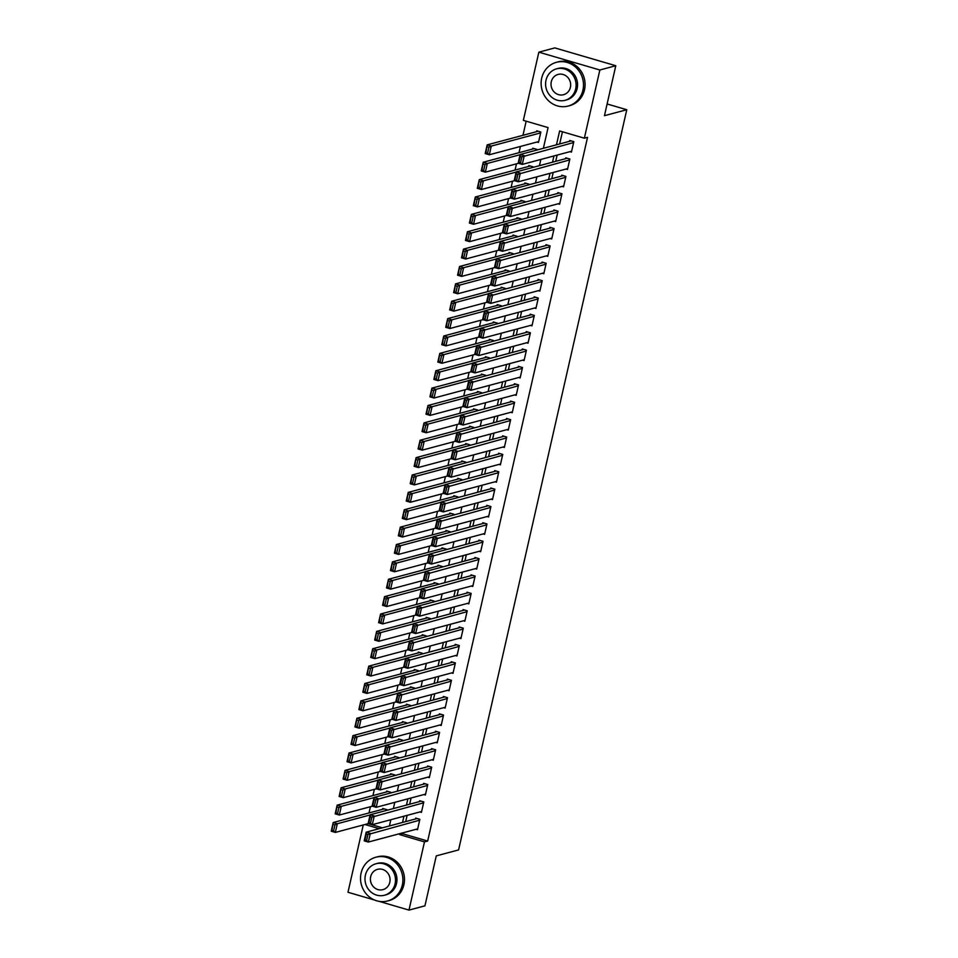 <?xml version="1.0" encoding="UTF-8"?>
<svg xmlns="http://www.w3.org/2000/svg" width="958" height="958" viewBox="0 0 958 958"><rect width="100%" height="100%" fill="white"/><g stroke="black" fill="none" stroke-linecap="round" stroke-linejoin="round"><path stroke-width="1.44" d="M374.506 900.017L347.982 892.269L363.274 824.958M526.17 121.175L522.96 135.317M520.422 146.454L519.008 152.693M516.482 163.83L515.057 170.069M512.53 181.206L511.117 187.445M508.578 198.581L507.165 204.82M504.638 215.957L503.213 222.196M500.687 233.333L499.274 239.572M496.735 250.709L495.322 256.948M492.795 268.084L491.37 274.323M488.843 285.46L487.43 291.699M484.892 302.836L483.479 309.075M480.952 320.212L479.527 326.45M477 337.587L475.587 343.814M473.048 354.963L471.635 361.19M469.109 372.339L467.696 378.566M465.157 389.714L463.744 395.941M461.205 407.09L459.792 413.317M457.265 424.466L455.852 430.693M453.314 441.842L451.901 448.069M449.362 459.217L447.949 465.444M445.422 476.593L444.009 482.82M441.47 493.969L440.057 500.196M437.531 511.344L436.106 517.571M433.579 528.72L432.166 534.947M429.627 546.096L428.214 552.323M425.687 563.472L424.262 569.699M421.736 580.847L420.322 587.074M417.784 598.223L416.371 604.45M413.844 615.599L412.419 621.826M409.892 632.975L408.479 639.202M405.941 650.35L404.527 656.577M402.001 667.726L400.576 673.953M398.049 685.102L396.636 691.329M394.097 702.477L392.684 708.704M390.157 719.853L388.732 726.08M386.206 737.229L384.793 743.456M382.254 754.605L380.841 760.832M378.314 771.98L376.889 778.207M374.362 789.356L372.949 795.583M370.411 806.732L368.998 812.959M543.378 148.31L548.084 127.594L523.355 120.361L538.851 52.163L599.852 69.994L584.356 138.192L559.628 130.959L556.478 144.802M599.852 69.994L615.79 65.731L554.802 47.9L538.851 52.163M569.986 151.663L571.447 152.094L573.818 141.664L569.699 140.455L569.495 141.329M566.046 169.039L567.495 169.47L569.866 159.04L565.747 157.831L565.555 158.705M562.095 186.415L563.555 186.846L565.927 176.416L561.795 175.206L561.604 176.08M558.143 203.791L559.604 204.222L561.975 193.791L557.855 192.582L557.652 193.456M554.203 221.166L555.652 221.597L558.023 211.167L553.904 209.958L553.712 210.832M550.251 238.542L551.712 238.973L554.083 228.543L549.952 227.333L549.76 228.208M546.299 255.918L547.76 256.337L550.131 245.919L546.012 244.709L545.809 245.583M542.36 273.293L543.821 273.713L546.18 263.294L542.06 262.085L541.869 262.959M538.408 290.669L539.869 291.088L542.24 280.67L538.109 279.461L537.917 280.335M534.456 308.045L535.917 308.464L538.288 298.046L534.169 296.836L533.965 297.71M530.516 325.421L531.977 325.84L534.336 315.421L530.217 314.212L530.025 315.086M526.565 342.796L528.026 343.215L530.397 332.797L526.277 331.588L526.074 332.462M522.613 360.172L524.074 360.591L526.445 350.173L522.326 348.963L522.122 349.838M518.673 377.548L520.134 377.967L522.493 367.549L518.374 366.339L518.182 367.213M514.721 394.924L516.182 395.343L518.553 384.924L514.434 383.715L514.23 384.589M510.77 412.299L512.231 412.718L514.602 402.3L510.482 401.091L510.279 401.965M506.83 429.675L508.291 430.094L510.65 419.676L506.531 418.466L506.339 419.341M502.878 447.051L504.339 447.47L506.71 437.052L502.591 435.842L502.387 436.716M498.938 464.426L500.387 464.846L502.758 454.427L498.639 453.218L498.435 454.092M494.987 481.802L496.448 482.221L498.807 471.803L494.687 470.594L494.496 471.468M491.035 499.178L492.496 499.597L494.867 489.179L490.747 487.969L490.544 488.843M487.095 516.554L488.544 516.973L490.915 506.554L486.796 505.345L486.592 506.219M483.143 533.929L484.604 534.348L486.963 523.93L482.844 522.721L482.652 523.595M479.192 551.305L480.653 551.724L483.024 541.306L478.904 540.096L478.701 540.971M475.252 568.681L476.701 569.1L479.072 558.682L474.952 557.472L474.761 558.346M471.3 586.057L472.761 586.476L475.132 576.057L471.001 574.848L470.809 575.722M467.348 603.432L468.809 603.851L471.18 593.433L467.061 592.224L466.857 593.098M463.409 620.808L464.858 621.227L467.229 610.809L463.109 609.599L462.918 610.474M459.457 638.184L460.918 638.603L463.289 628.185L459.157 626.975L458.966 627.849M455.505 655.559L456.966 655.979L459.337 645.56L455.218 644.351L455.014 645.213M451.565 672.935L453.014 673.354L455.385 662.936L451.266 661.727L451.074 662.589M447.614 690.311L449.074 690.73L451.446 680.312L447.314 679.102L447.123 679.964M443.662 707.675L445.123 708.106L447.494 697.687L443.374 696.478L443.171 697.34M439.722 725.05L441.171 725.481L443.542 715.063L439.423 713.854L439.231 714.716M435.77 742.426L437.231 742.857L439.602 732.427L435.471 731.229L435.279 732.092M431.819 759.802L433.279 760.233L435.651 749.803L431.531 748.605L431.328 749.467M427.879 777.178L429.34 777.609L431.699 767.178L427.579 765.981L427.388 766.843M423.927 794.553L425.388 794.984L427.759 784.554L423.628 783.357L423.436 784.219M419.975 811.929L421.436 812.36L423.807 801.93L419.688 800.732L419.484 801.595M386.733 810.348L386.888 809.666L382.769 808.468L382.565 809.33M390.684 792.973L390.84 792.29L386.709 791.092L386.517 791.955M394.624 775.597L394.78 774.914L390.66 773.717L390.469 774.579M398.576 758.221L398.732 757.538L394.612 756.341L394.409 757.203M402.528 740.845L402.683 740.175L398.552 738.965L398.36 739.827M406.467 723.47L406.623 722.799L402.504 721.59L402.312 722.452M410.419 706.094L410.575 705.423L406.455 704.214L406.252 705.076M414.371 688.718L414.527 688.048L410.395 686.838L410.204 687.7M418.311 671.342L418.466 670.672L414.347 669.462L414.155 670.325M422.262 653.967L422.418 653.296L418.299 652.087L418.095 652.961M426.214 636.591L426.37 635.92L422.239 634.711L422.047 635.585M430.154 619.215L430.31 618.545L426.19 617.335L425.999 618.209M434.106 601.84L434.261 601.169L430.142 599.959L429.938 600.834M438.057 584.464L438.201 583.793L434.082 582.584L433.89 583.458M441.997 567.088L442.153 566.418L438.034 565.208L437.83 566.082M445.949 549.712L446.105 549.042L441.985 547.832L441.782 548.706M449.901 532.337L450.044 531.666L445.925 530.457L445.733 531.331M453.841 514.961L453.996 514.29L449.877 513.081L449.673 513.955M457.792 497.585L457.948 496.915L453.829 495.705L453.625 496.579M461.744 480.209L461.888 479.539L457.768 478.329L457.577 479.204M465.684 462.834L465.839 462.163L461.72 460.954L461.516 461.828M469.636 445.458L469.791 444.787L465.672 443.578L465.468 444.452M473.587 428.082L473.731 427.412L469.612 426.202L469.42 427.076M477.527 410.707L477.683 410.036L473.563 408.826L473.36 409.701M481.479 393.331L481.635 392.66L477.515 391.451L477.312 392.325M485.419 375.955L485.574 375.285L481.455 374.075L481.263 374.949M489.37 358.579L489.526 357.909L485.407 356.699L485.203 357.574M493.322 341.204L493.478 340.533L489.346 339.324L489.155 340.198M497.262 323.828L497.418 323.157L493.298 321.948L493.107 322.822M501.214 306.452L501.369 305.782L497.25 304.572L497.046 305.446M505.165 289.077L505.321 288.406L501.19 287.196L500.998 288.071M509.105 271.713L509.261 271.03L505.141 269.821L504.95 270.695M513.057 254.337L513.213 253.654L509.093 252.445L508.89 253.319M517.009 236.961L517.164 236.279L513.033 235.069L512.841 235.943M520.948 219.586L521.104 218.903L516.985 217.694L516.793 218.568M524.9 202.21L525.056 201.527L520.936 200.318L520.733 201.192M528.852 184.834L529.008 184.152L524.876 182.942L524.685 183.816M532.792 167.458L532.947 166.776L528.828 165.566L528.636 166.441M536.743 150.083L536.899 149.4L532.78 148.191L532.576 149.065M368.159 823.652L382.422 827.82M537.019 142.023L538.48 142.455L540.851 132.024L536.72 130.815L536.528 131.689M403.186 832.741L402.935 833.819L427.663 841.052L587.541 137.341L584.356 138.192M562.442 131.785L559.676 143.951M557.137 155.1L555.724 161.327M553.197 172.476L551.772 178.703M549.245 189.852L547.832 196.079M545.294 207.227L543.881 213.454M541.354 224.603L539.929 230.83M537.402 241.979L535.989 248.206M533.45 259.355L532.037 265.582M529.511 276.73L528.086 282.957M525.559 294.106L524.146 300.333M521.607 311.47L520.194 317.709M517.667 328.845L516.242 335.084M513.716 346.221L512.302 352.46M509.764 363.597L508.351 369.836M505.824 380.973L504.411 387.212M501.872 398.348L500.459 404.587M497.921 415.724L496.507 421.963M493.981 433.1L492.568 439.339M490.029 450.476L488.616 456.715M486.077 467.851L484.664 474.09M482.137 485.227L480.724 491.466M478.186 502.603L476.773 508.842M474.246 519.978L472.821 526.217M470.294 537.354L468.881 543.593M466.342 554.73L464.929 560.969M462.403 572.106L460.978 578.345M458.451 589.481L457.038 595.72M454.499 606.857L453.086 613.096M450.559 624.233L449.134 630.472M446.608 641.609L445.195 647.847M442.656 658.984L441.243 665.223M438.716 676.36L437.291 682.599M434.764 693.736L433.351 699.975M430.813 711.111L429.4 717.35M426.873 728.487L425.448 734.726M422.921 745.863L421.508 752.102M418.969 763.239L417.556 769.478M415.03 780.614L413.605 786.853M411.078 797.99L409.665 804.229M407.126 815.366L405.713 821.605M416.035 829.305L417.496 829.736L419.855 819.306L415.736 818.108L415.544 818.97M615.79 65.731L604.45 115.69L626.771 109.727L607.109 103.979M626.771 109.727L458.595 849.926L436.273 855.889L424.933 905.837L408.982 910.1L379.093 901.358M427.663 841.052L424.478 841.902L408.982 910.1M399.989 833.592L399.749 834.669L424.478 841.902M553.952 155.95L552.538 162.177M550 173.326L548.587 179.553M546.06 190.702L544.635 196.929M542.108 208.078L540.695 214.305M538.156 225.453L536.743 231.68M534.217 242.829L532.792 249.056M530.265 260.205L528.852 266.432M526.313 277.581L524.9 283.808M522.373 294.956L520.948 301.183M518.422 312.332L517.009 318.559M514.47 329.708L513.057 335.935M510.53 347.083L509.117 353.31M506.578 364.459L505.165 370.686M502.627 381.835L501.214 388.062M498.687 399.211L497.274 405.438M494.735 416.586L493.322 422.813M490.795 433.962L489.37 440.189M486.844 451.338L485.431 457.565M482.892 468.701L481.479 474.94M478.952 486.077L477.527 492.316M475 503.453L473.587 509.692M471.049 520.829L469.636 527.068M467.109 538.204L465.684 544.443M463.157 555.58L461.744 561.819M459.205 572.956L457.792 579.195M455.266 590.332L453.841 596.571M451.314 607.707L449.901 613.946M447.362 625.083L445.949 631.322M443.422 642.459L441.997 648.698M439.471 659.834L438.057 666.073M435.519 677.21L434.106 683.449M431.579 694.586L430.154 700.825M427.627 711.962L426.214 718.201M423.675 729.337L422.262 735.576M419.736 746.713L418.311 752.952M415.784 764.089L414.371 770.328M411.832 781.465L410.419 787.704M407.892 798.84L406.467 805.079M403.941 816.216L402.528 822.455M389.427 825.952L390.84 819.713M393.367 808.576L394.792 802.337M397.319 791.2L398.732 784.961M401.27 773.825L402.683 767.597M405.21 756.449L406.635 750.222M409.162 739.073L410.575 732.846M413.114 721.697L414.527 715.47M417.053 704.322L418.478 698.095M421.005 686.946L422.418 680.719M424.957 669.57L426.37 663.343M428.897 652.194L430.322 645.967M432.848 634.819L434.261 628.592M436.8 617.443L438.213 611.216M440.74 600.067L442.165 593.84M444.692 582.692L446.105 576.465M448.643 565.316L450.056 559.089M452.583 547.94L453.996 541.713M456.535 530.564L457.948 524.337M460.487 513.189L461.9 506.962M464.426 495.813L465.839 489.586M468.378 478.437L469.791 472.21M472.318 461.061L473.743 454.834M476.27 443.686L477.683 437.459M480.221 426.31L481.635 420.083M484.161 408.934L485.586 402.707M488.113 391.559L489.526 385.332M492.065 374.183L493.478 367.956M496.005 356.807L497.43 350.58M499.956 339.431L501.369 333.204M503.908 322.056L505.321 315.829M507.848 304.68L509.273 298.453M511.8 287.304L513.213 281.077M515.751 269.928L517.164 263.701M519.691 252.553L521.116 246.326M523.643 235.177L525.056 228.95M527.595 217.801L529.008 211.574M531.534 200.426L532.959 194.199M535.486 183.062L536.899 176.823M539.438 165.686L540.851 159.447M364.974 824.503L379.236 828.67M402.935 833.819L399.749 834.669M417.688 828.862L368.327 842.058L364.208 840.849L366.184 832.167L370.303 833.364L368.327 842.058L366.555 840.609L367.932 834.526L366.291 834.047L364.902 840.13L366.555 840.609M417.197 818.527L366.184 832.167L366.291 834.047M419.664 820.18L367.932 834.526M364.208 840.849L364.902 840.13M384.23 808.887L333.204 822.527L337.324 823.724L370.087 814.971M368.471 823.569L335.348 832.418L331.229 831.209L333.204 822.527L331.935 830.49L333.588 830.969L334.965 824.886L333.312 824.407M334.965 824.886L337.324 823.724L335.348 832.418L333.588 830.969M331.935 830.49L331.229 831.209M361.094 873.085A22.645 21.088 -105 0 0 387.547 900.975A22.645 21.088 -105 0 0 402.312 885.132A22.645 21.088 -105 0 0 375.859 857.23A22.645 21.088 -105 0 0 361.094 873.085M387.547 900.975L389.14 900.556A22.645 21.088 -105 0 0 403.905 884.701A22.645 21.088 -105 0 0 377.452 856.811L375.859 857.23M376.027 863.745L377.5 863.362A16.298 15.184 75 0 1 396.54 883.444A16.298 15.184 75 0 1 385.906 894.856L384.445 895.251A16.298 15.184 -105 0 0 395.079 883.839A16.298 15.184 -105 0 0 376.027 863.745A16.298 15.184 -105 0 0 365.405 875.157A16.298 15.184 -105 0 0 384.445 895.251M389.798 882.294A10.502 9.784 -105 0 0 377.524 869.349A10.502 9.784 -105 0 0 370.674 876.702A10.502 9.784 -105 0 0 382.949 889.647A10.502 9.784 -105 0 0 389.798 882.294M541.701 78.149A22.645 21.088 -105 0 0 568.154 106.051A22.645 21.088 -105 0 0 582.919 90.196A22.645 21.088 -105 0 0 556.466 62.306A22.645 21.088 -105 0 0 541.701 78.149M568.154 106.051L569.747 105.62A22.645 21.088 -105 0 0 584.512 89.777A22.645 21.088 -105 0 0 558.059 61.875L556.466 62.306M556.634 68.82L558.095 68.425A16.298 15.184 75 0 1 577.147 88.507A16.298 15.184 75 0 1 566.513 99.919L565.052 100.315A16.298 15.184 -105 0 0 575.674 88.902A16.298 15.184 -105 0 0 556.634 68.82A16.298 15.184 -105 0 0 546 80.233A16.298 15.184 -105 0 0 565.052 100.315M570.405 87.358A10.502 9.784 -105 0 0 558.131 74.413A10.502 9.784 -105 0 0 551.281 81.777A10.502 9.784 -105 0 0 563.555 94.71A10.502 9.784 -105 0 0 570.405 87.358M421.64 811.486L372.279 824.682L368.147 823.473L370.123 814.791L374.243 815.988L372.279 824.682L370.506 823.233L371.884 817.15L370.231 816.671L368.854 822.754L370.506 823.233M421.149 801.151L370.123 814.791L370.231 816.671M423.616 802.804L371.884 817.15M368.147 823.473L368.854 822.754M425.58 794.11L376.219 807.307L372.099 806.097L374.075 797.415L378.194 798.613L376.219 807.307L374.446 805.858L375.835 799.774L374.183 799.295L372.806 805.379L374.446 805.858M425.089 783.776L374.075 797.415L374.183 799.295M427.555 785.428L375.835 799.774M372.099 806.097L372.806 805.379M429.531 776.734L380.17 789.931L376.051 788.721L378.015 780.04L382.146 781.237L380.17 789.931L378.398 788.482L379.775 782.399L378.135 781.92L376.745 788.003L378.398 788.482M429.04 766.4L378.015 780.04L378.135 781.92M431.507 768.053L379.775 782.399M376.051 788.721L376.745 788.003M433.483 759.371L384.11 772.555L379.991 771.346L381.967 762.664L386.086 763.861L384.11 772.555L382.35 771.106L383.727 765.023L382.074 764.544L380.697 770.627L382.35 771.106M432.992 749.024L381.967 762.664L382.074 764.544M435.447 750.677L383.727 765.023M379.991 771.346L380.697 770.627M388.17 791.512L337.156 805.151L341.276 806.349L374.027 797.607M372.423 806.193L339.3 815.042L335.18 813.833L337.156 805.151L335.887 813.114L337.527 813.593L338.916 807.51L337.264 807.031M338.916 807.51L341.276 806.349L339.3 815.042L337.527 813.593M335.887 813.114L335.18 813.833M392.121 774.136L341.096 787.775L345.227 788.973L377.979 780.231M376.362 788.817L343.251 797.667L339.132 796.457L341.096 787.775L339.827 795.739L341.479 796.218L342.856 790.134L341.216 789.655M342.856 790.134L345.227 788.973L343.251 797.667L341.479 796.218M339.827 795.739L339.132 796.457M396.073 756.76L345.048 770.4L349.167 771.597L381.931 762.855M380.314 771.441L347.191 780.291L343.072 779.082L345.048 770.4L343.778 778.363L345.431 778.842L346.808 772.759L345.155 772.28M346.808 772.759L349.167 771.597L347.191 780.291L345.431 778.842M343.778 778.363L343.072 779.082M400.013 739.384L348.999 753.024L353.119 754.221L385.87 745.48M384.266 754.066L351.143 762.915L347.024 761.706L348.999 753.024L347.73 760.987L349.371 761.466L350.76 755.383L349.107 754.904M350.76 755.383L353.119 754.221L351.143 762.915L349.371 761.466M347.73 760.987L347.024 761.706M437.423 741.995L388.062 755.179L383.942 753.97L385.918 745.288L390.038 746.486L388.062 755.179L386.29 753.73L387.679 747.647L386.026 747.168L384.649 753.251L386.29 753.73M436.932 731.649L385.918 745.288L386.026 747.168M439.399 733.301L387.679 747.647M383.942 753.97L384.649 753.251M403.965 722.021L352.939 735.648L357.071 736.846L389.822 728.104M388.206 736.69L355.095 745.54L350.975 744.33L352.939 735.648L351.67 743.612L353.322 744.091L354.7 738.007L353.059 737.528M354.7 738.007L357.071 736.846L355.095 745.54L353.322 744.091M351.67 743.612L350.975 744.33M441.375 724.619L392.014 737.804L387.894 736.594L389.858 727.912L393.989 729.11L392.014 737.804L390.241 736.355L391.618 730.271L389.978 729.792L388.589 735.876L390.241 736.355M440.884 714.273L389.858 727.912L389.978 729.792M443.35 715.925L391.618 730.271M387.894 736.594L388.589 735.876M407.916 704.645L356.891 718.272L361.01 719.47L393.762 710.728M392.157 719.314L359.034 728.164L354.915 726.954L356.891 718.272L355.622 726.236L357.274 726.715L358.651 720.632L356.999 720.153M358.651 720.632L361.01 719.47L359.034 728.164L357.274 726.715M355.622 726.236L354.915 726.954M445.326 707.244L395.953 720.428L391.834 719.219L393.81 710.537L397.929 711.734L395.953 720.428L394.193 718.979L395.57 712.896L393.918 712.417L392.541 718.5L394.193 718.979M444.835 696.909L393.81 710.537L393.918 712.417M447.29 698.55L395.57 712.896M391.834 719.219L392.541 718.5M411.856 687.269L360.843 700.897L364.962 702.094L397.714 693.352M396.109 701.939L362.986 710.788L358.867 709.579L360.843 700.897L359.573 708.86L361.214 709.339L362.603 703.256L360.95 702.777M362.603 703.256L364.962 702.094L362.986 710.788L361.214 709.339M359.573 708.86L358.867 709.579M449.266 689.868L399.905 703.052L395.786 701.843L397.762 693.161L401.881 694.358L399.905 703.052L398.133 701.603L399.522 695.52L397.869 695.041L396.492 701.124L398.133 701.603M448.775 679.533L397.762 693.161L397.869 695.041M451.242 681.174L399.522 695.52M395.786 701.843L396.492 701.124M415.808 669.893L364.782 683.521L368.914 684.719L401.665 675.977M400.049 684.563L366.938 693.412L362.819 692.203L364.782 683.521L363.513 691.484L365.166 691.963L366.543 685.88L364.902 685.401M366.543 685.88L368.914 684.719L366.938 693.412L365.166 691.963M363.513 691.484L362.819 692.203M453.218 672.492L403.857 685.677L399.737 684.467L401.701 675.785L405.833 676.983L403.857 685.677L402.085 684.228L403.462 678.144L401.821 677.665L400.432 683.749L402.085 684.228M452.727 662.158L401.701 675.785L401.821 677.665M455.194 663.798L403.462 678.144M399.737 684.467L400.432 683.749M419.748 652.518L368.734 666.145L372.854 667.343L405.605 658.601M404.001 667.187L370.878 676.037L366.758 674.827L368.734 666.145L367.465 674.109L369.117 674.588L370.495 668.504L368.842 668.025M370.495 668.504L372.854 667.343L370.878 676.037L369.117 674.588M367.465 674.109L366.758 674.827M457.17 655.116L407.797 668.301L403.677 667.091L405.653 658.409L409.773 659.607L407.797 668.301L406.036 666.852L407.413 660.769L405.761 660.29L404.384 666.373L406.036 666.852M456.679 644.782L405.653 658.409L405.761 660.29M459.133 646.422L407.413 660.769M403.677 667.091L404.384 666.373M423.699 635.142L372.686 648.77L376.805 649.967L409.557 641.225M407.952 649.811L374.829 658.661L370.71 657.451L372.686 648.77L371.417 656.733L373.057 657.212L374.446 651.129L372.794 650.65M374.446 651.129L376.805 649.967L374.829 658.661L373.057 657.212M371.417 656.733L370.71 657.451M461.109 637.741L411.748 650.925L407.629 649.716L409.605 641.034L413.724 642.231L411.748 650.925L409.976 649.476L411.365 643.393L409.713 642.914L408.336 648.997L409.976 649.476M460.618 627.406L409.605 641.034L409.713 642.914M463.085 629.047L411.365 643.393M407.629 649.716L408.336 648.997M427.651 617.766L376.626 631.394L380.757 632.591L413.509 623.85M411.892 632.436L378.781 641.285L374.662 640.076L376.626 631.394L375.356 639.357L377.009 639.836L378.386 633.753L376.745 633.274M378.386 633.753L380.757 632.591L378.781 641.285L377.009 639.836M375.356 639.357L374.662 640.076M465.061 620.365L415.7 633.549L411.581 632.34L413.545 623.658L417.676 624.856L415.7 633.549L413.928 632.1L415.305 626.017L413.664 625.538L412.275 631.621L413.928 632.1M464.57 610.03L413.545 623.658L413.664 625.538M467.037 611.671L415.305 626.017M411.581 632.34L412.275 631.621M431.591 600.391L380.577 614.018L384.697 615.216L417.449 606.474M415.844 615.06L382.721 623.909L378.602 622.7L380.577 614.018L379.308 621.981L380.961 622.46L382.338 616.377L380.685 615.898M382.338 616.377L384.697 615.216L382.721 623.909L380.961 622.46M379.308 621.981L378.602 622.7M469.013 602.989L419.64 616.174L415.521 614.964L417.496 606.282L421.616 607.48L419.64 616.174L417.88 614.725L419.257 608.641L417.604 608.162L416.227 614.246L417.88 614.725M468.51 592.655L417.496 606.282L417.604 608.162M470.977 594.295L419.257 608.641M415.521 614.964L416.227 614.246M435.543 583.015L384.529 596.642L388.649 597.84L421.4 589.098M419.796 597.684L386.673 606.534L382.553 605.324L384.529 596.642L383.26 604.606L384.9 605.085L386.29 599.013L384.637 598.522M386.29 599.013L388.649 597.84L386.673 606.534L384.9 605.085M383.26 604.606L382.553 605.324M472.953 585.613L423.592 598.798L419.472 597.588L421.448 588.907L425.568 590.104L423.592 598.798L421.819 597.349L423.208 591.266L421.556 590.787L420.179 596.87L421.819 597.349M472.462 575.279L421.448 588.907L421.556 590.787M474.929 576.92L423.208 591.266M419.472 597.588L420.179 596.87M439.494 565.639L388.469 579.267L392.588 580.464L425.352 571.722M423.735 580.308L390.625 589.158L386.493 587.949L388.469 579.267L387.2 587.23L388.852 587.709L390.229 581.638L388.589 581.147M390.229 581.638L392.588 580.464L390.625 589.158L388.852 587.709M387.2 587.23L386.493 587.949M476.904 568.238L427.543 581.422L423.424 580.213L425.388 571.531L429.519 572.728L427.543 581.422L425.771 579.973L427.148 573.902L425.508 573.411L424.119 579.494L425.771 579.973M476.413 557.903L425.388 571.531L425.508 573.411M478.88 559.544L427.148 573.902M423.424 580.213L424.119 579.494M443.434 548.263L392.421 561.891L396.54 563.088L429.292 554.347M427.687 562.933L394.564 571.782L390.445 570.573L392.421 561.891L391.151 569.854L392.804 570.333L394.181 564.262L392.529 563.771M394.181 564.262L396.54 563.088L394.564 571.782L392.804 570.333M391.151 569.854L390.445 570.573M480.856 550.862L431.483 564.046L427.364 562.837L429.34 554.155L433.459 555.353L431.483 564.046L429.723 562.597L431.1 556.526L429.447 556.035L428.07 562.118L429.723 562.597M480.353 540.528L429.34 554.155L429.447 556.035M482.82 542.168L431.1 556.526M427.364 562.837L428.07 562.118M447.386 530.888L396.373 544.515L400.492 545.713L433.244 536.971M431.639 545.557L398.516 554.407L394.397 553.197L396.373 544.515L395.103 552.479L396.744 552.958L398.133 546.886L396.48 546.395M398.133 546.886L400.492 545.713L398.516 554.407L396.744 552.958M395.103 552.479L394.397 553.197M484.796 533.486L435.435 546.671L431.316 545.461L433.291 536.779L437.411 537.977L435.435 546.671L433.663 545.222L435.052 539.15L433.399 538.659L432.022 544.743L433.663 545.222M484.305 523.152L433.291 536.779L433.399 538.659M486.772 524.792L435.052 539.15M431.316 545.461L432.022 544.743M451.338 513.512L400.312 527.139L404.432 528.337L437.195 519.595M435.579 528.181L402.468 537.031L398.336 535.821L400.312 527.139L399.043 535.103L400.695 535.582L402.073 529.511L400.432 529.02M402.073 529.511L404.432 528.337L402.468 537.031L400.695 535.582M399.043 535.103L398.336 535.821M488.748 516.111L439.387 529.295L435.255 528.086L437.231 519.404L441.351 520.601L439.387 529.295L437.614 527.846L438.992 521.775L437.351 521.284L435.962 527.367L437.614 527.846M488.257 505.776L437.231 519.404L437.351 521.284M490.724 507.417L438.992 521.775M435.255 528.086L435.962 527.367M455.278 496.136L404.264 509.764L408.383 510.961L441.135 502.22M439.53 510.806L406.408 519.655L402.288 518.446L404.264 509.764L402.995 517.727L404.647 518.206L406.024 512.135L404.372 511.644M406.024 512.135L408.383 510.961L406.408 519.655L404.647 518.206M402.995 517.727L402.288 518.446M492.687 498.735L443.326 511.919L439.207 510.71L441.183 502.028L445.302 503.225L443.326 511.919L441.566 510.47L442.943 504.399L441.291 503.908L439.914 509.991L441.566 510.47M492.196 488.4L441.183 502.028L441.291 503.908M494.663 490.041L442.943 504.399M439.207 510.71L439.914 509.991M459.229 478.761L408.216 492.388L412.335 493.586L445.087 484.844M443.482 493.43L410.359 502.279L406.24 501.07L408.216 492.388L406.946 500.351L408.587 500.83L409.976 494.759L408.324 494.268M409.976 494.759L412.335 493.586L410.359 502.279L408.587 500.83M406.946 500.351L406.24 501.07M496.639 481.359L447.278 494.544L443.159 493.334L445.135 484.652L449.254 485.85L447.278 494.544L445.506 493.095L446.895 487.023L445.242 486.532L443.865 492.616L445.506 493.095M496.148 471.025L445.135 484.652L445.242 486.532M498.615 472.665L446.895 487.023M443.159 493.334L443.865 492.616M463.181 461.385L412.156 475.012L416.275 476.21L449.039 467.468M447.422 476.054L414.311 484.904L410.18 483.694L412.156 475.012L410.886 482.976L412.539 483.455L413.916 477.383L412.275 476.892M413.916 477.383L416.275 476.21L414.311 484.904L412.539 483.455M410.886 482.976L410.18 483.694M500.591 463.983L451.23 477.168L447.099 475.958L449.074 467.276L453.194 468.474L451.23 477.168L449.458 475.719L450.835 469.648L449.194 469.157L447.805 475.24L449.458 475.719M500.1 453.649L449.074 467.276L449.194 469.157M502.567 455.289L450.835 469.648M447.099 475.958L447.805 475.24M467.121 444.009L416.107 457.637L420.227 458.834L452.978 450.092M451.374 458.678L418.251 467.528L414.131 466.318L416.107 457.637L414.838 465.6L416.479 466.079L417.868 460.008L416.215 459.517M417.868 460.008L420.227 458.834L418.251 467.528L416.479 466.079M414.838 465.6L414.131 466.318M504.531 446.608L455.17 459.792L451.05 458.583L453.026 449.901L457.146 451.098L455.17 459.792L453.409 458.343L454.787 452.272L453.134 451.781L451.757 457.864L453.409 458.343M504.04 436.273L453.026 449.901L453.134 451.781M506.507 437.914L454.787 452.272M451.05 458.583L451.757 457.864M471.073 426.633L420.059 440.261L424.178 441.47L456.93 432.717M455.325 441.303L422.203 450.152L418.083 448.943L420.059 440.261L418.778 448.224L420.43 448.703L421.819 442.632L420.167 442.141M421.819 442.632L424.178 441.47L422.203 450.152L420.43 448.703M418.778 448.224L418.083 448.943M508.482 429.232L459.121 442.416L455.002 441.207L456.978 432.525L461.097 433.723L459.121 442.416L457.349 440.967L458.738 434.896L457.086 434.405L455.709 440.488L457.349 440.967M507.991 418.897L456.978 432.525L457.086 434.405M510.458 420.538L458.738 434.896M455.002 441.207L455.709 440.488M475.024 409.258L423.999 422.885L428.118 424.095L460.882 415.341M459.265 423.927L426.154 432.776L422.023 431.567L423.999 422.885L422.729 430.849L424.382 431.328L425.759 425.256L424.119 424.765M425.759 425.256L428.118 424.095L426.154 432.776L424.382 431.328M422.729 430.849L422.023 431.567M512.434 411.856L463.073 425.041L458.942 423.831L460.918 415.149L465.037 416.359L463.073 425.041L461.301 423.592L462.678 417.52L461.038 417.029L459.648 423.113L461.301 423.592M511.943 401.522L460.918 415.149L461.038 417.029M514.41 403.162L462.678 417.52M458.942 423.831L459.648 423.113M478.964 391.882L427.951 405.509L432.07 406.719L464.822 397.965M463.217 406.551L430.094 415.401L425.975 414.191L427.951 405.509L426.681 413.473L428.322 413.964L429.711 407.88L428.058 407.389M429.711 407.88L432.07 406.719L430.094 415.401L428.322 413.964M426.681 413.473L425.975 414.191M516.374 394.48L467.013 407.665L462.894 406.455L464.87 397.774L468.989 398.983L467.013 407.665L465.241 406.216L466.63 400.145L464.977 399.654L463.6 405.737L465.241 406.216M515.883 384.146L464.87 397.774L464.977 399.654M518.35 385.787L466.63 400.145M462.894 406.455L463.6 405.737M520.326 377.105L470.965 390.289L466.845 389.08L468.821 380.398L472.941 381.607L470.965 390.289L469.192 388.852L470.582 382.769L468.929 382.278L467.54 388.361L469.192 388.852M519.835 366.77L468.821 380.398L468.929 382.278M522.302 368.411L470.582 382.769M466.845 389.08L467.54 388.361M524.277 359.729L474.917 372.913L470.785 371.704L472.761 363.022L476.88 364.232L474.917 372.913L473.144 371.476L474.521 365.393L472.881 364.902L471.492 370.986L473.144 371.476M523.786 349.395L472.761 363.022L472.881 364.902M526.253 351.035L474.521 365.393M470.785 371.704L471.492 370.986M482.916 374.506L431.902 388.134L436.022 389.343L468.773 380.589M467.169 389.176L434.046 398.025L429.926 396.816L431.902 388.134L430.621 396.097L432.274 396.588L433.651 390.505L432.01 390.014M433.651 390.505L436.022 389.343L434.046 398.025L432.274 396.588M430.621 396.097L429.926 396.816M486.868 357.13L435.842 370.758L439.962 371.967L472.725 363.214M471.108 371.8L437.998 380.649L433.866 379.44L435.842 370.758L434.573 378.721L436.225 379.212L437.602 373.129L435.95 372.638M437.602 373.129L439.962 371.967L437.998 380.649L436.225 379.212M434.573 378.721L433.866 379.44M490.807 339.755L439.794 353.382L443.913 354.592L476.665 345.838M475.06 354.424L441.937 363.274L437.818 362.064L439.794 353.382L438.524 361.346L440.165 361.837L441.554 355.753L439.902 355.262M441.554 355.753L443.913 354.592L441.937 363.274L440.165 361.837M438.524 361.346L437.818 362.064M528.217 342.353L478.856 355.538L474.737 354.328L476.713 345.646L480.832 346.856L478.856 355.538L477.084 354.101L478.473 348.017L476.821 347.526L475.443 353.61L477.084 354.101M527.726 332.019L476.713 345.646L476.821 347.526M530.193 333.659L478.473 348.017M474.737 354.328L475.443 353.61M494.759 322.379L443.746 336.007L447.865 337.216L480.617 328.462M479 337.048L445.889 345.898L441.77 344.688L443.746 336.007L442.464 343.97L444.117 344.461L445.494 338.378L443.853 337.887M445.494 338.378L447.865 337.216L445.889 345.898L444.117 344.461M442.464 343.97L441.77 344.688M532.169 324.978L482.808 338.162L478.689 336.953L480.665 328.271L484.784 329.48L482.808 338.162L481.036 336.725L482.425 330.642L480.772 330.151L479.383 336.234L481.036 336.725M531.678 314.643L480.665 328.271L480.772 330.151M534.145 316.284L482.425 330.642M478.689 336.953L479.383 336.234M498.711 305.003L447.685 318.631L451.805 319.84L484.568 311.087M482.952 319.673L449.841 328.522L445.709 327.313L447.685 318.631L446.416 326.594L448.069 327.085L449.446 321.002L447.793 320.511M449.446 321.002L451.805 319.84L449.841 328.522L448.069 327.085M446.416 326.594L445.709 327.313M536.121 307.602L486.76 320.786L482.628 319.577L484.604 310.895L488.724 312.104L486.76 320.786L484.988 319.349L486.365 313.266L484.712 312.775L483.335 318.858L484.988 319.349M535.63 297.267L484.604 310.895L484.712 312.775M538.097 298.908L486.365 313.266M482.628 319.577L483.335 318.858M502.651 287.628L451.637 301.255L455.757 302.465L488.508 293.711M486.904 302.297L453.781 311.146L449.661 309.937L451.637 301.255L450.368 309.218L452.008 309.709L453.397 303.626L451.745 303.147M453.397 303.626L455.757 302.465L453.781 311.146L452.008 309.709M450.368 309.218L449.661 309.937M540.061 290.226L490.7 303.411L486.58 302.201L488.556 293.519L492.675 294.729L490.7 303.411L488.927 301.974L490.316 295.89L488.664 295.399L487.287 301.483L488.927 301.974M539.57 279.892L488.556 293.519L488.664 295.399M542.036 281.532L490.316 295.89M486.58 302.201L487.287 301.483M506.602 270.252L455.577 283.879L459.708 285.089L492.46 276.335M490.843 284.921L457.732 293.771L453.613 292.573L455.577 283.879L454.308 291.843L455.96 292.334L457.337 286.25L455.697 285.771M457.337 286.25L459.708 285.089L457.732 293.771L455.96 292.334M454.308 291.843L453.613 292.573M544.012 272.85L494.651 286.035L490.532 284.825L492.508 276.144L496.627 277.353L494.651 286.035L492.879 284.598L494.256 278.515L492.616 278.036L491.226 284.107L492.879 284.598M543.521 262.516L492.508 276.144L492.616 278.036M545.988 264.157L494.256 278.515M490.532 284.825L491.226 284.107M510.554 252.876L459.529 266.504L463.648 267.713L496.412 258.959M494.795 267.545L461.672 276.395L457.553 275.197L459.529 266.504L458.259 274.467L459.912 274.958L461.289 268.875L459.636 268.396M461.289 268.875L463.648 267.713L461.672 276.395L459.912 274.958M458.259 274.467L457.553 275.197M547.964 255.475L498.603 268.659L494.472 267.462L496.448 258.768L500.567 259.977L498.603 268.659L496.831 267.222L498.208 261.139L496.555 260.66L495.178 266.731L496.831 267.222M547.473 245.14L496.448 258.768L496.555 260.66M549.928 246.781L498.208 261.139M494.472 267.462L495.178 266.731M514.494 235.5L463.48 249.128L467.6 250.337L500.351 241.584M498.747 250.17L465.624 259.019L461.505 257.822L463.48 249.128L462.211 257.091L463.852 257.582L465.241 251.499L463.588 251.02M465.241 251.499L467.6 250.337L465.624 259.019L463.852 257.582M462.211 257.091L461.505 257.822M551.904 238.099L502.543 251.283L498.423 250.086L500.399 241.392L504.519 242.602L502.543 251.283L500.771 249.846L502.16 243.763L500.507 243.284L499.13 249.355L500.771 249.846M551.413 227.764L500.399 241.392L500.507 243.284M553.88 229.405L502.16 243.763M498.423 250.086L499.13 249.355M518.446 218.125L467.42 231.752L471.552 232.962L504.303 224.208M502.687 232.794L469.576 241.644L465.456 240.446L467.42 231.752L466.151 239.716L467.803 240.207L469.18 234.123L467.54 233.644M469.18 234.123L471.552 232.962L469.576 241.644L467.803 240.207M466.151 239.716L465.456 240.446M555.856 220.723L506.495 233.908L502.375 232.71L504.339 224.016L508.47 225.226L506.495 233.908L504.722 232.471L506.099 226.387L504.459 225.908L503.07 231.98L504.722 232.471M555.365 210.389L504.339 224.016L504.459 225.908M557.831 212.029L506.099 226.387M502.375 232.71L503.07 231.98M522.397 200.749L471.372 214.376L475.491 215.586L508.255 206.832M506.638 215.418L473.515 224.268L469.396 223.07L471.372 214.376L470.103 222.34L471.755 222.831L473.132 216.748L471.48 216.268M473.132 216.748L475.491 215.586L473.515 224.268L471.755 222.831M470.103 222.34L469.396 223.07M559.807 203.347L510.434 216.532L506.315 215.334L508.291 206.641L512.41 207.85L510.434 216.532L508.674 215.095L510.051 209.012L508.399 208.533L507.022 214.604L508.674 215.095M559.316 193.013L508.291 206.641L508.399 208.533M561.771 194.654L510.051 209.012M506.315 215.334L507.022 214.604M526.337 183.373L475.324 197.001L479.443 198.21L512.195 189.456M510.59 198.043L477.467 206.892L473.348 205.695L475.324 197.001L474.054 204.964L475.695 205.455L477.084 199.372L475.431 198.893M477.084 199.372L479.443 198.21L477.467 206.892L475.695 205.455M474.054 204.964L473.348 205.695M563.747 185.972L514.386 199.156L510.267 197.959L512.243 189.265L516.362 190.474L514.386 199.156L512.614 197.719L514.003 191.636L512.35 191.157L510.973 197.228L512.614 197.719M563.256 175.637L512.243 189.265L512.35 191.157M565.723 177.29L514.003 191.636M510.267 197.959L510.973 197.228M530.289 165.997L479.263 179.625L483.395 180.834L516.146 172.081M514.53 180.667L481.419 189.516L477.3 188.319L479.263 179.625L477.994 187.588L479.647 188.079L481.024 181.996L479.383 181.517M481.024 181.996L483.395 180.834L481.419 189.516L479.647 188.079M477.994 187.588L477.3 188.319M567.699 168.596L518.338 181.781L514.218 180.583L516.182 171.889L520.314 173.099L518.338 181.781L516.566 180.344L517.943 174.26L516.302 173.781L514.913 179.853L516.566 180.344M567.208 158.262L516.182 171.889L516.302 173.781M569.675 159.914L517.943 174.26M514.218 180.583L514.913 179.853M534.241 148.622L483.215 162.249L487.335 163.459L520.086 154.705M518.482 163.291L485.359 172.141L481.239 170.943L483.215 162.249L481.946 170.213L483.598 170.704L484.976 164.62L483.323 164.141M484.976 164.62L487.335 163.459L485.359 172.141L483.598 170.704M481.946 170.213L481.239 170.943M571.651 151.22L522.278 164.405L518.158 163.207L520.134 154.513L524.254 155.723L522.278 164.405L520.517 162.968L521.894 156.884L520.242 156.405L518.865 162.477L520.517 162.968M571.16 140.886L520.134 154.513L520.242 156.405M573.614 142.538L521.894 156.884M518.158 163.207L518.865 162.477M538.18 131.246L487.167 144.874L491.286 146.083L540.647 132.899M538.671 141.58L489.31 154.765L485.191 153.567L487.167 144.874L485.898 152.837L487.538 153.328L488.927 147.245L487.275 146.766M488.927 147.245L491.286 146.083L489.31 154.765L487.538 153.328M485.898 152.837L485.191 153.567"/></g></svg>
